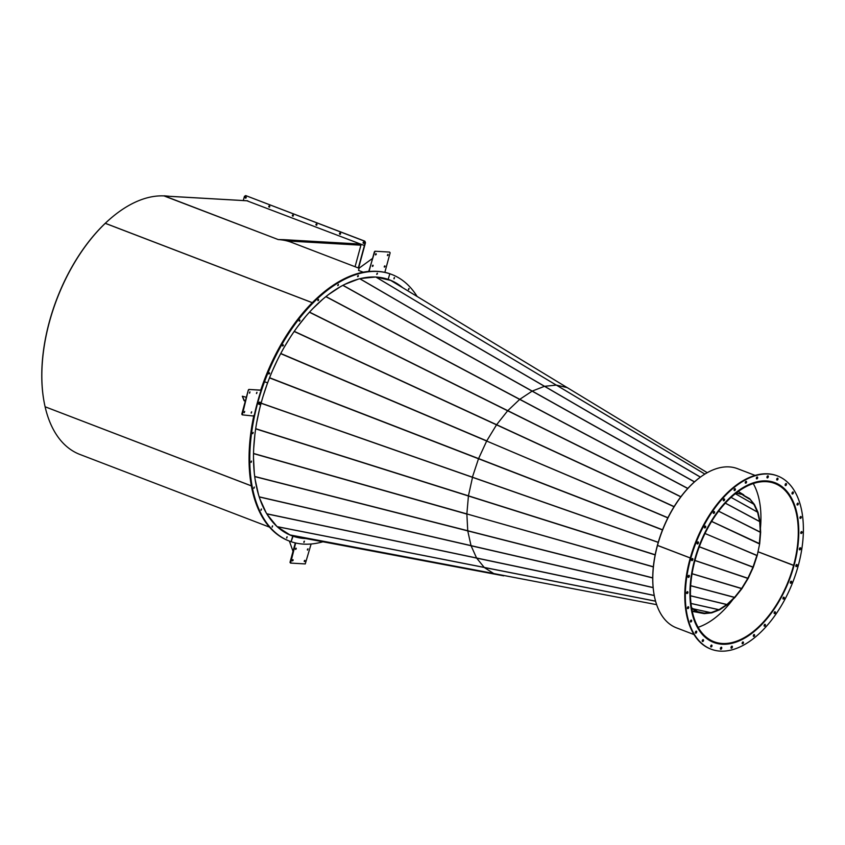 <?xml version="1.0" encoding="UTF-8"?>
<svg xmlns="http://www.w3.org/2000/svg" width="845" height="845" viewBox="0 0 845 845"><rect width="100%" height="100%" fill="white"/><g stroke="black" fill="none" stroke-linecap="round" stroke-linejoin="round"><path stroke-width="1.27" d="M251.387 485.907L45.144 406.794A136.415 76.821 -69 0 1 45.134 406.783M43.961 401.153A136.415 76.821 -69 0 1 115.564 214.408M395.048 282.547A136.953 77.127 111 0 0 389.291 279.779M401.977 287.268A136.953 77.127 111 0 0 389.471 279.853A136.953 77.127 111 0 1 401.977 287.268M242.23 414.832L241.786 414.134L248.335 389.999L248.842 389.439L260.746 390.126A142.794 80.412 -69 0 1 368.747 271.372L374.895 251.229L389.577 252.074L390.147 252.813L384.834 272.365A142.794 80.412 -69 0 1 391.383 274.329A142.794 80.412 -69 0 1 391.562 274.393M384.845 272.312A142.794 80.412 -69 0 1 391.003 274.181A142.794 80.412 -69 0 1 391.193 274.255M394.288 277.582L393.886 278.628L394.288 277.582M408.832 288.483L408.431 289.529L408.832 288.483M312.27 302.658L105.298 223.302A136.89 77.096 -69 0 1 164.426 195.945L278.227 239.568L164.025 195.924M383.155 277.994A136.89 77.096 -69 0 1 389.27 279.832A136.89 77.096 -69 0 1 401.639 287.068M359.114 268.277L291.726 242.441A136.89 77.096 111 0 0 278.227 239.568L283.677 239.663A0.887 0.729 -86.7 0 1 283.814 239.737M316.748 304.665A136.415 76.821 -69 0 1 322.526 299.436M328.969 294.282A136.415 76.821 -69 0 1 339.289 287.448M346.154 283.846A136.415 76.821 -69 0 1 356.051 280.001M363.139 278.258A136.415 76.821 -69 0 1 372.191 277.35M379.247 277.773A136.415 76.821 -69 0 1 387.116 279.579M164.057 195.797L170.88 196.42A0.887 0.729 -86.7 0 0 170.722 196.378L247.712 200.804A0.887 0.729 -86.7 0 0 247.532 200.825M365.473 242.684L364.575 241.163L245.673 195.575L364.86 241.174L365.473 242.684L358.576 268.066M355.069 266.724L361.164 244.289L364.417 245.536L358.322 267.971M246.825 200.751L364.417 245.536L365.188 242.663M363.741 243.349A0.665 0.539 93.3 0 1 363.815 242.071M363.128 242.504A0.665 0.539 93.3 0 1 364.153 242.906A0.665 0.539 93.3 0 1 363.128 242.504M340.155 234.308A0.665 0.539 93.3 0 1 340.229 233.03M339.532 233.463A0.665 0.539 93.3 0 1 340.556 233.854A0.665 0.539 93.3 0 1 339.532 233.463M316.558 225.256A0.665 0.539 93.3 0 1 316.632 223.978M315.945 224.421A0.665 0.539 93.3 0 1 316.959 224.812A0.665 0.539 93.3 0 1 315.945 224.421M292.962 216.214A0.665 0.539 93.3 0 1 293.035 214.936M292.349 215.369A0.665 0.539 93.3 0 1 293.363 215.76A0.665 0.539 93.3 0 1 292.349 215.369M269.365 207.162A0.665 0.539 93.3 0 1 269.439 205.895M268.752 206.328A0.665 0.539 93.3 0 1 269.766 206.719A0.665 0.539 93.3 0 1 268.752 206.328M245.768 198.121A0.665 0.539 93.3 0 1 245.842 196.843M245.156 197.276A0.665 0.539 93.3 0 1 246.18 197.667A0.665 0.539 93.3 0 1 245.156 197.276M245.673 195.575L244.427 196.367L243.286 200.55M293.004 551.31L289.381 541.075M245.43 400.72L244.131 400.731L242.314 396.22L246.349 397.319M244.258 400.276L242.314 396.22M245.303 401.185L244.131 400.731M372.603 258.369L359.157 268.108L358.533 270.411L363.181 272.185M292.771 559.707L292.37 560.753M292.37 560.277L292.993 559.675L293.141 560.319L292.518 560.911L292.37 560.277M304.654 560.383L304.253 561.429M304.253 560.953L304.876 560.362L305.024 561.006L304.401 561.598L304.253 560.953M307.781 548.891L307.379 549.937M307.379 549.461L308.002 548.87L307.527 550.106L307.379 549.461M295.887 548.204L295.486 549.25M295.486 548.785L296.109 548.183L296.257 548.827L295.634 549.419L295.486 548.785M304.232 541.222L303.83 542.268L304.232 541.222M291.24 535.529A136.953 77.127 111 0 0 296.838 537.198L297.218 537.346A136.953 77.127 111 0 0 305.119 538.413A136.953 77.127 111 0 1 292.729 536.068L293.099 536.216A136.953 77.127 111 0 0 305.985 538.582M322.927 541.772A142.794 80.412 -69 0 1 291.081 541.687L292.729 536.068A136.953 77.127 111 0 1 291.419 535.603A136.953 77.127 111 0 0 297.218 537.346L296.838 537.198A136.953 77.127 111 0 0 297.377 537.314M311.108 544L305.256 563.932L290.574 563.087L295.676 542.997M290.458 563.045L290.004 562.347L295.296 542.912M249.845 391.943L249.444 392.988M250.004 391.911L249.602 393.157L250.004 391.911M244.543 411.483L244.142 412.529M244.701 411.441L244.289 412.698L244.701 411.441M251.535 411.885L251.134 412.93M251.694 411.842L251.282 413.099L251.694 411.842M256.838 392.344L256.447 393.39M256.996 392.312L256.595 393.559L256.996 392.312M287.004 536.818L286.603 537.864L287.004 536.818M272.46 525.917L272.058 526.963L272.46 525.917M261.337 509.06L260.936 510.105L261.337 509.06M254.197 487.1L253.796 488.146L254.197 487.1M251.377 461.127L250.986 462.173L251.377 461.127M253.046 432.46L252.644 433.506L253.046 432.46M289.328 541.053A142.794 80.412 -69 0 1 289.148 540.98A142.794 80.412 -69 0 1 254.134 416.078L253.732 415.529M288.958 540.916A142.794 80.412 -69 0 1 288.779 540.842A142.794 80.412 -69 0 1 253.764 415.93M254.134 416.078L242.283 414.863L248.335 389.999M248.842 389.439L261.116 390.263A142.794 80.412 -69 0 1 369.117 271.509L368.747 271.372M249.212 389.587L248.715 390.136M387.781 254.419L387.38 255.465M388.151 255.032L387.538 255.634L388.003 254.387L388.151 255.032M375.898 253.732L375.497 254.778M376.268 254.345L375.645 254.947L375.497 254.303L376.12 253.711L376.268 254.345M372.772 265.224L372.37 266.27M373.141 265.848L372.518 266.439L372.37 265.795L372.994 265.203L373.141 265.848M384.665 265.911L384.264 266.957M385.035 266.524L384.412 267.126L384.264 266.481L384.887 265.89L385.035 266.524M269.249 373.289L268.847 373.86L269.249 373.289M282.98 345.309L282.579 345.88L282.98 345.309M299.595 320.456L299.193 321.026L299.595 320.456M318.269 299.975L317.878 300.545L318.269 299.975M338.074 284.892L337.673 285.473L338.074 284.892M358.005 275.977L357.604 276.547L358.005 275.977M377.06 273.653L376.659 274.224L377.06 273.653M369.212 270.812L374.388 251.789M374.895 251.229L389.577 252.074M375.264 251.377L374.757 251.926M369.592 270.96L369.117 271.509M269.523 527.143L79.916 454.452A136.89 77.096 -69 0 1 45.112 406.825M304.707 538.339A136.89 77.096 -69 0 1 291.261 535.476A136.89 77.096 -69 0 1 285.473 532.751M301.095 537.504A136.415 76.821 -69 0 1 293.585 535.783M286.941 533.005A136.415 76.821 -69 0 1 280.022 528.558M274.762 523.815A136.415 76.821 -69 0 1 268.858 516.559M265.024 510.253A136.415 76.821 -69 0 1 260.535 500.282M258.095 492.815A136.415 76.821 -69 0 1 256.753 487.565L256.711 487.544M312.238 302.69L105.266 223.333A136.89 77.096 -69 0 0 45.102 406.772L251.377 485.854M256.69 487.565L256.743 487.512A136.415 76.821 -69 0 1 255.338 480.393M254.25 472.133A136.415 76.821 -69 0 1 253.933 468.531M690.28 557.953L657.516 545.384A85.239 48.007 -69 0 1 737.527 468.669L755.071 475.397M694.696 559.644L694.854 559.707A85.239 48.007 -69 0 1 774.876 482.981A85.239 48.007 -69 0 1 793.877 565.389L757.997 551.732M694.854 559.707L695.139 559.717A84.764 47.732 -69 0 1 774.707 483.435A84.764 47.732 -69 0 1 793.603 565.379M753.244 483.551A84.764 47.732 -69 0 1 760.447 528.241A84.764 47.732 -69 0 0 753.244 483.551M654.104 594.595A84.764 47.732 -69 0 1 657.41 545.289A84.764 47.732 -69 0 1 698.635 478.428M394.108 278.808L394.509 277.561L394.108 278.808M408.653 289.708L409.054 288.462L408.653 289.708M402.706 287.712A136.953 77.127 111 0 0 389.661 279.917A136.953 77.127 111 0 0 388.161 279.378L389.82 273.759A142.794 80.412 -69 0 1 391.383 274.329L391.003 274.181M260.767 404.396A136.953 77.127 111 0 0 291.609 535.677A136.953 77.127 111 0 0 293.099 536.216L291.081 541.687A142.794 80.412 -69 0 1 289.518 541.127A142.794 80.412 -69 0 1 264.506 381.771A142.794 80.412 -69 0 1 390.189 273.907A142.794 80.412 -69 0 1 391.753 274.467A142.794 80.412 -69 0 1 417.124 296.468M376.088 277.044L390.696 280.413L567.079 387.559M375.867 277.033L556.306 385.119L375.93 277.044M704.867 474.066L556.411 385.119L567.259 387.623L707.223 472.682M736.956 493.29L743.706 494.843L736.322 492.91M691.59 607.766L697.547 611.611L704.297 613.153L711.68 612.414L719.465 609.393L727.249 604.228L734.77 597.109L741.699 588.384L747.867 578.255L753.011 567.101L756.856 555.524L705.005 533.491L757.204 555.514L759.687 543.705L760.658 532.297L760.109 521.851L758.007 512.345L754.479 504.56L749.652 498.645L743.547 495.286L749.652 498.645M699.311 546.747L753.328 567.185L757.173 555.609L759.655 543.863M711.606 521.449L759.317 543.874L760.299 532.551L759.739 521.967L757.68 512.661L754.215 504.972L749.726 498.719M754.532 504.655L735.551 493.839L754.479 504.56M758.039 512.461L731.062 497.356L758.007 512.345M725.327 503.113L760.088 521.714M725.285 503.155L760.109 521.851M718.62 511.162L760.658 532.297M718.588 511.204L760.648 532.456M711.638 521.397L759.687 543.705M303.841 541.793L304.453 541.201L303.989 542.437L303.841 541.793M287.163 536.786L286.751 538.033L287.163 536.786M272.618 525.875L272.206 527.132L272.618 525.875M261.496 509.028L261.084 510.274L261.496 509.028M254.345 487.058L253.944 488.315L254.345 487.058M251.535 461.095L251.197 462.363L251.535 461.095M253.204 432.418L252.792 433.675L253.204 432.418M288.779 540.842L289.148 540.98A142.794 80.412 -69 0 1 264.136 381.623A142.794 80.412 -69 0 1 389.82 273.759L388.161 279.378A136.953 77.127 111 0 0 267.622 382.827A136.953 77.127 111 0 0 261.084 403.234M264.506 381.771L267.622 382.827L264.506 381.771M269.618 373.427L269.006 374.029L268.858 373.384L269.47 372.793L269.618 373.427M283.35 345.447L282.726 346.049L282.579 345.404L283.202 344.813L283.35 345.447M299.964 320.593L299.341 321.195L299.204 320.551L299.817 319.959L299.964 320.593M318.649 300.123L318.026 300.714L317.878 300.07L318.502 299.479L318.649 300.123M338.444 285.04L337.82 285.631L338.296 284.395L338.444 285.04M358.375 276.114L357.752 276.716L357.604 276.072L358.227 275.481L358.375 276.114M377.43 273.801L376.807 274.393L377.282 273.157L377.43 273.801M802.032 532.688A1.088 0.613 111 0 0 800.838 532.413A1.088 0.613 111 0 0 802.032 532.688M801.493 531.568A1.088 0.613 -69 0 1 800.817 533.332M801.24 517.605A1.088 0.613 111 0 0 800.046 517.33A1.088 0.613 111 0 0 801.24 517.605M800.701 516.475A1.088 0.613 -69 0 1 800.025 518.238M798.282 504.243A1.088 0.613 111 0 0 797.088 503.969A1.088 0.613 111 0 0 798.282 504.243M797.743 503.113A1.088 0.613 -69 0 1 797.067 504.877M793.286 493.131A1.088 0.613 111 0 0 792.082 492.857A1.088 0.613 111 0 0 793.286 493.131M792.737 492.001A1.088 0.613 -69 0 1 792.061 493.776M786.42 484.692A1.088 0.613 111 0 0 785.216 484.417A1.088 0.613 111 0 0 786.42 484.692M785.882 483.572A1.088 0.613 -69 0 1 785.206 485.336M777.96 479.263A1.088 0.613 111 0 0 776.766 478.988A1.088 0.613 111 0 0 777.96 479.263M777.421 478.133A1.088 0.613 -69 0 1 776.745 479.897M768.242 477.024A1.088 0.613 111 0 0 767.038 476.749A1.088 0.613 111 0 0 768.242 477.024M767.704 475.904A1.088 0.613 -69 0 1 767.028 477.668M757.616 478.09A1.088 0.613 111 0 0 756.423 477.816A1.088 0.613 111 0 0 757.616 478.09M757.078 476.96A1.088 0.613 -69 0 1 756.402 478.724M746.515 482.4A1.088 0.613 111 0 0 745.322 482.125A1.088 0.613 111 0 0 746.515 482.4M745.977 481.28A1.088 0.613 -69 0 1 745.301 483.044M735.351 489.804A1.088 0.613 111 0 0 734.157 489.53A1.088 0.613 111 0 0 735.351 489.804M734.812 488.674A1.088 0.613 -69 0 1 734.136 490.449M724.556 500.008A1.088 0.613 111 0 0 723.362 499.733A1.088 0.613 111 0 0 724.556 500.008M724.017 498.877A1.088 0.613 -69 0 1 723.341 500.641M714.543 512.619A1.088 0.613 111 0 0 713.349 512.345A1.088 0.613 111 0 0 714.543 512.619M714.004 511.489A1.088 0.613 -69 0 1 713.328 513.264M705.702 527.153A1.088 0.613 111 0 0 704.508 526.879A1.088 0.613 111 0 0 705.702 527.153M705.163 526.034A1.088 0.613 -69 0 1 704.487 527.798M698.371 543.06A1.088 0.613 111 0 0 697.167 542.786A1.088 0.613 111 0 0 698.371 543.06M697.833 541.93A1.088 0.613 -69 0 1 697.157 543.705M692.826 559.717A1.088 0.613 111 0 0 691.622 559.443A1.088 0.613 111 0 0 692.826 559.717M692.287 558.598A1.088 0.613 -69 0 1 691.611 560.362M689.288 576.491A1.088 0.613 111 0 0 688.083 576.216A1.088 0.613 111 0 0 689.288 576.491M688.749 575.371A1.088 0.613 -69 0 1 688.073 577.135M687.883 592.736A1.088 0.613 111 0 0 686.689 592.461A1.088 0.613 111 0 0 687.883 592.736M687.344 591.616A1.088 0.613 -69 0 1 686.668 593.38M688.675 607.83A1.088 0.613 111 0 0 687.481 607.555A1.088 0.613 111 0 0 688.675 607.83M688.136 606.699A1.088 0.613 -69 0 1 687.46 608.474M691.632 621.191A1.088 0.613 111 0 0 690.439 620.917A1.088 0.613 111 0 0 691.632 621.191M691.094 620.061A1.088 0.613 -69 0 1 690.418 621.825M696.639 632.303A1.088 0.613 111 0 0 695.435 632.028A1.088 0.613 111 0 0 696.639 632.303M696.1 631.173A1.088 0.613 -69 0 1 695.424 632.937M703.494 640.732A1.088 0.613 111 0 0 702.301 640.457A1.088 0.613 111 0 0 703.494 640.732M702.955 639.612A1.088 0.613 -69 0 1 702.279 641.376M711.955 646.171A1.088 0.613 111 0 0 710.761 645.897A1.088 0.613 111 0 0 711.955 646.171M711.416 645.041A1.088 0.613 -69 0 1 710.74 646.816M721.683 648.4A1.088 0.613 111 0 0 720.479 648.126A1.088 0.613 111 0 0 721.683 648.4M721.144 647.281A1.088 0.613 -69 0 1 720.458 649.044M732.298 647.344A1.088 0.613 111 0 0 731.094 647.069A1.088 0.613 111 0 0 732.298 647.344M731.759 646.214A1.088 0.613 -69 0 1 731.083 647.978M743.399 643.024A1.088 0.613 111 0 0 742.206 642.749A1.088 0.613 111 0 0 743.399 643.024M742.861 641.904A1.088 0.613 -69 0 1 742.185 643.668M754.564 635.63A1.088 0.613 111 0 0 753.37 635.355A1.088 0.613 111 0 0 754.564 635.63M754.025 634.5A1.088 0.613 -69 0 1 753.349 636.264M765.359 625.427A1.088 0.613 111 0 0 764.165 625.152A1.088 0.613 111 0 0 765.359 625.427M764.82 624.297A1.088 0.613 -69 0 1 764.144 626.06M775.372 612.815A1.088 0.613 111 0 0 774.178 612.54A1.088 0.613 111 0 0 775.372 612.815M774.833 611.685A1.088 0.613 -69 0 1 774.157 613.449M784.213 598.271A1.088 0.613 111 0 0 783.019 597.996A1.088 0.613 111 0 0 784.213 598.271M783.674 597.151A1.088 0.613 -69 0 1 782.998 598.915M791.554 582.374A1.088 0.613 111 0 0 790.35 582.099A1.088 0.613 111 0 0 791.554 582.374M791.015 581.244A1.088 0.613 -69 0 1 790.339 583.008M800.637 548.933A1.088 0.613 111 0 0 799.433 548.659A1.088 0.613 111 0 0 800.637 548.933M800.099 547.813A1.088 0.613 -69 0 1 799.423 549.577M797.099 565.706A1.088 0.613 111 0 0 795.895 565.432A1.088 0.613 111 0 0 797.099 565.706M796.56 564.587A1.088 0.613 -69 0 1 795.874 566.351M791.638 573.428A85.546 48.176 111 0 0 774.981 482.706A85.546 48.176 111 0 0 697.083 551.732A85.546 48.176 111 0 0 713.74 642.453A85.546 48.176 111 0 0 791.638 573.428M786.146 490.913A85.546 48.176 111 0 0 774.707 482.601M777.294 475.851A92.77 52.242 111 0 0 777.009 475.746A92.77 52.242 111 0 0 692.541 550.602A92.77 52.242 111 0 0 710.592 648.981A92.77 52.242 111 0 0 710.877 649.087M693.09 550.813A92.77 52.242 111 0 0 711.152 649.192A92.77 52.242 111 0 0 795.631 574.336A92.77 52.242 111 0 0 777.569 475.957A92.77 52.242 111 0 0 693.09 550.813M713.465 642.348A85.546 48.176 111 0 0 727.524 643.805M503.747 575.846L304.781 538.36L290.025 534.969L277.413 526.879M261.232 403.308L658.234 542.395M256.827 421.961L259.32 410.152M276.79 526.298L267.358 514.711M266.017 512.471L259.88 498.846M258.401 494.219L255.211 479.812M254.26 472.344L253.521 458.243M253.753 447.871L254.873 434.795M263.217 395.861L266.819 385.035M472.387 477.182L261.105 403.16M360.635 278.512L375.507 277.023M272.47 370.723L277.287 360.297M284.089 347.443L290.469 336.965M297.588 326.666L305.879 316.22M312.481 308.932L322.864 299.13M328.304 294.725L340.651 286.539M344.528 284.469L358.47 279.061M793.687 565.379L793.867 565.453A85.239 48.007 -69 0 1 713.845 642.168A85.239 48.007 -69 0 1 694.843 559.76L694.674 559.707M690.27 558.006L657.495 545.447A85.239 48.007 -69 0 0 676.496 627.856L694.041 634.574M757.986 551.785L793.582 565.432A84.764 47.732 -69 0 1 714.014 641.725A84.764 47.732 -69 0 1 695.118 559.781L694.939 559.707M733.143 599.158A84.764 47.732 -69 0 1 698.139 627.286A84.764 47.732 -69 0 0 733.143 599.158M697.547 611.611L704.202 613.628L711.743 612.868L719.539 609.826L727.27 604.693L734.96 597.436L741.889 588.701L748.184 578.35L753.328 567.185M693.196 608.822L711.638 612.889M692.277 611.379L704.255 613.628M699.29 546.821L753.265 567.344M694.939 560.446L748.184 578.35M694.917 560.52L748.1 578.498M692.076 573.702L741.984 588.564M692.066 573.776L741.889 588.701M690.692 585.691L734.96 597.436M690.682 585.754L734.854 597.542M690.481 595.767L727.376 604.608M690.481 595.809L727.27 604.693M690.999 603.446L719.539 609.826M691.009 603.488L719.433 609.879M693.143 608.791L711.743 612.868M656.671 604.671L493.723 573.554L484.301 567.513L476.591 558.027L471.024 545.638L467.76 530.892L254.757 476.612M253.553 453.469L466.873 513.918L468.436 495.835L472.535 477.235M691.696 608.4L697.452 612.076L692.213 611.093L697.505 611.59M652.731 577.991L467.76 530.892L466.862 514.087L253.542 453.617M653.354 566.773L466.873 513.94L653.333 566.921M658.255 542.3L472.387 477.193L478.513 458.75L486.678 441.037L280.677 353.643M325.959 296.563L519.781 399.315L532.234 391.077L544.497 386.313L556.359 385.109L704.846 474.087M736.301 492.931L736.903 493.29L735.678 493.417M736.903 493.29L735.087 493.892M280.762 353.485L486.752 440.889L496.617 424.697L507.665 410.776L519.802 399.305L687.83 488.41M667.92 517.753L486.678 441.037L667.846 517.9M261.221 403.297L260.735 404.385L261.221 403.297M260.683 403.097L260.26 404.195M259.183 404.301A1.088 0.613 -69 0 1 259.943 402.294M258.992 403.921A1.088 0.613 -69 0 1 259.161 402.949L258.982 403.963L260.218 404.67L259.478 404.385M259.204 402.885A1.088 0.613 -69 0 1 259.827 402.304L259.161 402.949M259.352 404.375A1.204 0.676 -69 0 1 260.006 402.199A1.204 0.676 -69 0 1 260.133 402.357M258.94 404.332A1.204 0.676 -69 0 1 259.795 402.104M261.052 403.223L259.827 402.304M260.598 402.558L259.172 402.907M259.911 403.192L259.721 404.248M247.807 200.835L170.88 196.42M360.604 244.078L283.677 239.663M360.921 245.187L287.057 240.941M390.696 280.413L567.122 387.57L390.686 280.413M743.706 494.843L738.203 491.505M567.259 387.623L707.244 472.672L567.248 387.623M738.224 491.494L743.79 494.874L738.224 491.494M742.935 495.138L749.43 499.089L742.956 495.149M493.723 573.554L290.025 534.969M255.697 428.7L468.447 495.825M484.259 567.47L277.234 526.71M289.941 534.927L493.575 573.47M476.622 558.091L266.851 513.887M277.16 526.646L484.196 567.407M471.056 545.733L259.246 496.966M266.798 513.781L654.262 595.45M259.214 496.839L471.024 545.616M254.736 476.474L467.739 530.734M655.15 554.911L255.676 428.859M478.513 458.761L269.513 377.895M359.843 278.702L544.56 386.292M269.576 377.726L662.564 529.783M496.511 424.845L294.155 331.462M507.655 410.786L309.407 312.228M294.24 331.335L674.12 506.609M519.675 399.41L325.843 296.648M309.502 312.111L507.76 410.67M532.107 391.15L342.848 285.346M544.465 386.323L359.738 278.723M342.954 285.283L532.213 391.087M468.436 495.835L655.181 554.753M655.593 601.207L484.301 567.513M484.227 567.439L655.572 601.154M654.273 595.545L476.654 558.122M653.153 587.676L471.066 545.764M471.024 545.638L653.143 587.56M467.739 530.755L652.731 577.853M662.501 529.942L478.513 458.75M544.602 386.292L700.42 477.076M674.035 506.746L496.522 424.834M680.785 496.849L507.665 410.776M507.771 410.659L680.88 496.733M687.745 488.505L519.696 399.389M694.442 481.903L532.128 391.14M532.234 391.077L694.527 481.83M700.357 477.119L544.497 386.313M387.506 279.156L389.27 279.832M289.497 534.8L291.261 535.476M771.105 481.544L774.876 482.981M710.592 648.981L711.152 649.192M777.009 475.746L777.569 475.957M710.075 640.721L713.845 642.168M261.168 403.266L260.63 403.054M260.735 404.385L260.197 404.185"/></g></svg>
